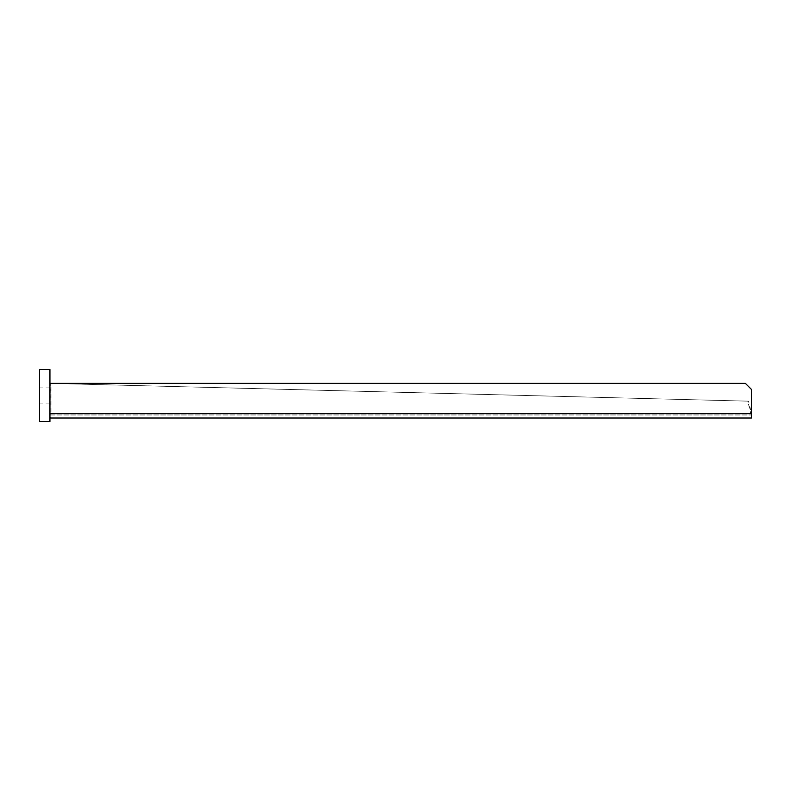 <?xml version="1.0" encoding="UTF-8"?>
<svg xmlns="http://www.w3.org/2000/svg" width="791" height="791" viewBox="0 0 791 791"><rect width="100%" height="100%" fill="white"/><g stroke="black" fill="none" stroke-linecap="round" stroke-linejoin="round"><path stroke-width="0.59" stroke-dasharray="3.96 2.97" d="M49.942 383.378L49.942 413.683L49.942 383.378L745.389 383.378L751.45 389.439L751.124 414.425M751.45 418.014L49.942 418.014L50.258 383.378L748.513 401.166L751.45 413.298L750.807 413.683L747.782 401.166M49.942 414.988L751.45 414.988L49.942 414.988L49.942 413.683L751.45 413.683L50.99 413.683A4.331 1.048 -90 0 1 49.942 418.014L49.942 413.683M750.807 413.683L751.45 414.988L750.807 413.683L50.258 413.683L50.99 413.683L50.99 383.378L50.258 383.378M50.99 383.378L748.513 401.166M49.942 369.516L49.942 421.484L39.55 421.484L39.55 369.516L49.942 369.516M49.942 395.5L49.942 387.926L49.942 395.5M39.55 395.5L39.55 387.926L39.55 395.5M49.942 387.926L39.55 387.926M49.942 403.074L39.55 403.074"/><path stroke-width="1.19" d="M751.45 413.298L751.45 389.439L745.389 383.378L49.942 383.378M751.45 413.891L751.45 418.014L49.942 418.014M49.942 421.484L49.942 369.516L39.55 369.516L39.55 421.484L49.942 421.484M751.45 413.683L49.942 413.683"/></g></svg>
